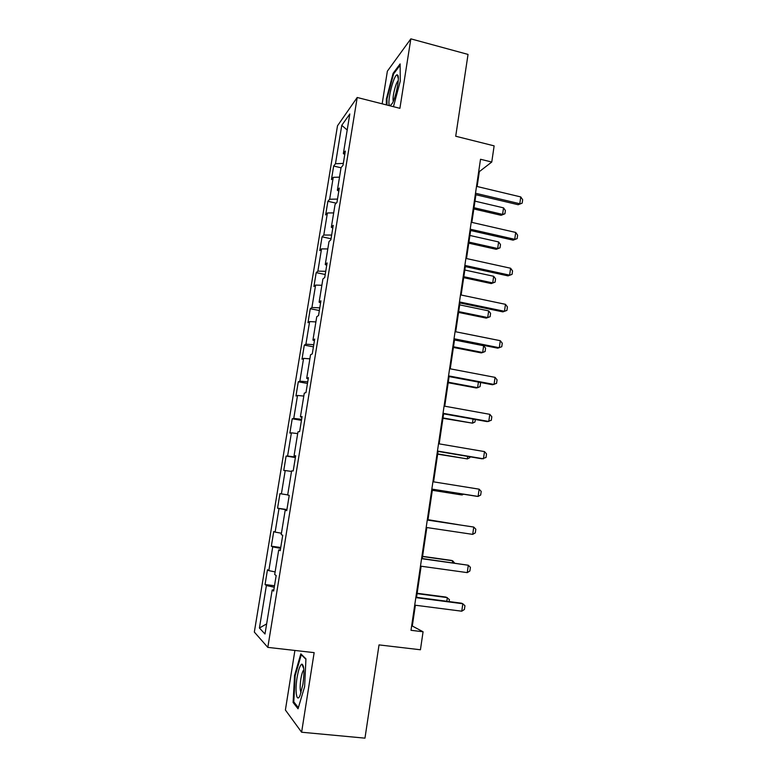<?xml version="1.0" encoding="UTF-8"?>
<svg xmlns="http://www.w3.org/2000/svg" width="777" height="777" viewBox="0 0 777 777"><rect width="100%" height="100%" fill="white"/><g stroke="black" fill="none" stroke-linecap="round" stroke-linejoin="round"><path stroke-width="1.17" d="M294.901 650.446L285.392 710.003L301.612 732.225L364.967 738.15L379.03 644.9L420.435 649.766L423.067 631.769L412.305 626.029L415.374 605.234M337.5 125.796L254.332 632.07L267.812 647.377L357.206 97.484L337.5 125.796M357.206 97.484L399.902 108.324L410.848 38.85L387.373 71.163L382.158 103.817M410.848 38.85L468.036 54.419L455.71 136.237L494.133 145.862L491.763 162.034L480.516 159.266L411.004 630.302L423.067 631.769M273.815 589.976L272.183 589.966L273.63 591.074L276.175 575.504L274.699 574.524L278.71 549.922L280.215 550.689L282.731 535.246L281.206 534.615L285.188 510.227L286.742 510.644L289.229 495.337L287.665 495.046L291.608 470.872L293.201 470.949L295.678 455.769L294.056 455.817L297.97 431.847L299.621 431.594L302.068 416.55L300.408 416.919L304.283 393.152L305.973 392.57L308.411 377.651L306.692 378.35L310.538 354.778L312.276 353.885L314.685 339.093L312.937 340.103L316.744 316.734L318.531 315.52L320.92 300.845L319.114 302.185L322.902 279.001L324.728 277.476L327.098 262.927L325.252 264.568L329.001 241.579L330.876 239.753L333.226 225.33L331.332 227.272L335.052 204.477L336.965 202.35L339.296 188.044L337.373 190.287L341.054 167.677L343.016 165.248L345.328 151.068L343.356 153.593L349.815 113.966L341.763 125.34L347.202 130.021M272.183 589.966L264.996 633.993L259.421 628.02L266.385 585.537L265.054 584.518L274.504 585.732M341.763 125.34L335.479 163.724L333.663 166.055L331.449 179.574L333.246 177.341L329.662 199.233L327.884 201.292L325.65 214.928L327.408 212.966L323.795 235.033L322.057 236.82L319.803 250.563L321.532 248.883L317.88 271.124L316.19 272.63L313.918 286.48L315.598 285.081L311.927 307.498L310.266 308.722L307.983 322.688L309.625 321.571L305.915 344.172L304.302 345.114L302 359.188L303.593 358.362L299.864 381.148L298.29 381.789L295.959 395.979L297.523 395.454L293.755 418.424L292.23 418.774L289.879 433.071L291.394 432.847L287.597 456.012L286.111 456.05L283.751 470.473L285.217 470.541L281.391 493.9L279.953 493.638L277.564 508.177L278.992 508.556L275.136 532.109L273.737 531.536L271.338 546.192L272.717 546.891L268.823 570.629L267.473 569.735L265.054 584.518M280.322 550.029L278.71 549.922M268.823 570.629L275.126 571.911M272.717 546.891L280.594 548.368M286.771 510.421L285.188 510.227M275.136 532.109L281.429 533.236M278.992 508.556L286.868 509.858M281.391 493.9L287.684 494.881M285.217 470.541L291.511 471.445M295.619 456.138L294.056 455.817M287.597 456.012L295.474 457.061M291.394 432.847L297.688 433.595M301.942 417.327L300.408 416.919M293.755 418.424L301.622 419.298M297.523 395.454L303.807 396.066M308.216 378.836L306.692 378.35M299.864 381.148L307.721 381.847M303.593 358.362L309.877 358.838M314.432 340.676L312.937 340.103M305.915 344.172L313.772 344.706M309.625 321.571L315.899 321.911M320.6 302.836L319.114 302.185M311.927 307.498L319.774 307.857M315.598 285.081L321.872 285.285M326.709 265.307L325.252 264.568M317.88 271.124L325.728 271.309M321.532 248.883L327.797 248.951M332.779 228.079L331.332 227.272M323.795 235.033L331.643 235.062M327.408 212.966L333.683 212.908M338.791 191.171L337.373 190.287M329.662 199.233L337.5 199.097M333.246 177.341L339.51 177.156M344.755 154.565L343.356 153.593M335.479 163.724L343.308 163.423M301.612 732.225L314.151 652.641L267.812 647.377M477.136 186.509L479.331 171.63L491.763 162.034M416.54 597.319L421.124 566.229M422.261 558.556L426.835 527.544M427.933 520.104L432.478 489.287M433.576 481.847L438.063 451.408M439.18 443.861L443.609 413.84M444.735 406.196L449.096 376.573M450.242 368.832L454.555 339.617M455.71 331.769L459.955 302.952M461.13 295.017L465.326 266.589M466.511 258.556L470.639 230.516M471.843 222.387L475.922 194.736M259.421 628.02L266.647 623.882M266.385 585.537L274.262 587.208M478.71 171.484L479.331 171.63M411.645 625.951L412.305 626.029M333.663 166.055L341.035 167.783M327.884 201.292L336.218 203.185M322.057 236.82L331.031 238.772M316.19 272.63L325.213 274.504M310.266 308.722L319.347 310.528M304.302 345.114L313.422 346.843M298.29 381.789L307.459 383.45M292.23 418.774L301.447 420.347M286.111 456.05L295.386 457.546M277.564 508.177L286.917 509.557M271.338 546.192L280.74 547.494M393.463 106.692L400.272 81.138L400.126 63.918L393.104 73.339L386.354 98.99L386.334 104.876M298.038 708.779L304.613 686.674L305.944 658.847L300.835 653.855L294.57 675.398L293.104 702.495L298.038 708.779M387.004 99.155L386.354 98.99M393.871 73.543L393.104 73.339M294.376 702.622L293.104 702.495M295.241 675.475L294.57 675.398M476.515 186.363L520.765 196.931L522.668 199.728L522.183 203.118L518.191 204.73L475.301 194.59M520.765 196.931L519.794 203.739L475.505 193.24M522.183 203.118L518.191 204.73M473.824 208.955L501.116 215.307L502.593 214.394L503.535 207.857L474.97 201.146M503.535 207.857L505.4 210.518L504.933 213.772L501.116 215.307M474.009 207.721L502.593 214.394L504.933 213.772M390.054 105.827L392.278 103.438C396.144 96.775 399.951 76.68 397.649 75.087L397.329 74.883C394.017 73.388 386.635 102.768 389.588 105.536L389.889 105.779M386.985 105.041L387.004 98.844L393.55 73.98L400.136 65.171M398.242 80.682L398.096 80.818C395.58 82.984 391.929 98.679 393.347 101.195M302.933 684.284C304.506 672.105 304.166 665.374 301.913 664.112C300.097 664.937 298.485 669.473 297.057 677.709C294.755 691.326 296.717 703.554 300.097 695.328L302.933 684.284M303.865 669.852L303.506 670.201C302.467 671.678 301.573 674.621 300.835 679.03C299.873 686.013 299.951 690.549 301.078 692.637M298.368 707.672L293.793 701.884L295.202 675.621L301.282 654.739L305.924 659.284M301.806 654.797L301.282 654.739M471.221 222.241L515.705 232.44L517.628 235.169L517.142 238.597L513.131 240.161L470.027 230.371M515.705 232.44L514.733 239.306L470.202 229.176M517.142 238.597L513.131 240.161M465.889 258.42L510.606 268.24L512.548 270.901L512.062 274.349L508.041 275.884L464.695 266.453M510.606 268.24L509.625 275.155L464.85 265.404M512.062 274.349L508.041 275.884M468.774 243.182L496.212 249.31L497.678 248.523L498.62 241.938L469.91 235.46M498.62 241.938L500.505 244.532L500.029 247.824L496.212 249.31M468.939 242.084L497.678 248.523L500.029 247.824M463.684 277.661L491.258 283.576L492.715 282.915L493.677 276.282L464.811 270.027M493.677 276.282L495.571 278.817L495.095 282.129L491.258 283.576M463.83 276.709L492.715 282.915L495.095 282.129M460.499 294.881L505.468 304.322L507.43 306.915L506.934 310.392L502.904 311.878L459.333 302.826M505.468 304.322L504.477 311.295L459.46 301.932M506.934 310.392L502.904 311.878M455.079 331.643L500.291 340.695L502.272 343.22L501.767 346.727L497.736 348.174L453.923 339.491M500.291 340.695L499.29 347.727L454.03 338.753M449.611 368.706L495.066 377.36L497.066 379.817L496.561 383.352L492.521 384.751L448.465 376.457M495.066 377.36L494.055 384.45L448.552 375.874M458.566 312.422L486.276 318.114L487.723 317.57L488.684 310.887L459.673 304.875M488.684 310.887L490.598 313.354L490.112 316.695L486.276 318.114M458.683 311.606L487.723 317.57L490.112 316.695M453.399 347.445L481.254 352.904L482.682 352.496L483.653 345.755L454.496 339.986M483.653 345.755L485.586 348.164L485.101 351.525L482.682 352.496L453.496 346.765M479.797 382.352L480.536 383.246L480.05 386.635L477.612 387.694L478.418 382.099M448.193 382.74L476.194 387.966L477.612 387.694L448.271 382.206M444.094 406.08L489.801 414.326L491.822 416.715L491.317 420.279L487.257 421.629L442.968 413.723M489.801 414.326L488.782 421.474L443.026 413.296M475.32 419.502L474.961 422.008L472.494 423.164L473.076 419.094M442.948 418.308L472.494 423.164L442.997 417.929M438.539 443.754L484.489 451.592L486.528 453.904L486.023 457.498L481.954 458.809L437.422 451.291M484.489 451.592L483.469 458.799L437.461 451.039M469.949 456.779L469.823 457.663L467.336 458.906L467.696 456.4M437.655 454.166L467.336 458.906L437.694 453.923M432.925 481.74L479.137 489.17L481.196 491.404L480.681 495.027L478.108 496.425L476.612 496.289L431.827 489.18M479.137 489.17L478.108 496.425L431.847 489.083M432.323 490.297L460.771 494.803L462.15 494.93L462.276 494.017M432.342 490.209L462.15 494.93L463.5 494.211M427.272 520.046L473.747 527.049L475.825 529.205L475.31 532.857L472.707 534.372L426.185 527.447M472.707 534.372L473.747 527.049L427.282 520.007M457.867 524.611L427.991 519.726M458.362 524.689L427.991 519.687M421.581 558.673L468.308 565.238L470.406 567.327L469.881 571.008L467.259 572.62L420.474 566.132M467.259 572.62L468.308 565.238L421.61 558.459M452.36 562.791L452.651 560.78L422.562 556.526M454.652 563.111L452.651 560.78L451.311 560.392L422.591 556.342M415.831 597.62L462.82 603.748L464.947 605.759L464.413 609.469L461.761 611.198L414.724 605.147M461.761 611.198L462.82 603.748L461.373 603.175L415.889 597.241M446.814 601.272L447.338 597.61L417.084 593.628M449.116 601.573L449.407 599.543L446.008 597.086L417.142 593.278M398.329 78.652L397.329 74.883M303.778 668.706L301.913 664.112"/></g></svg>
